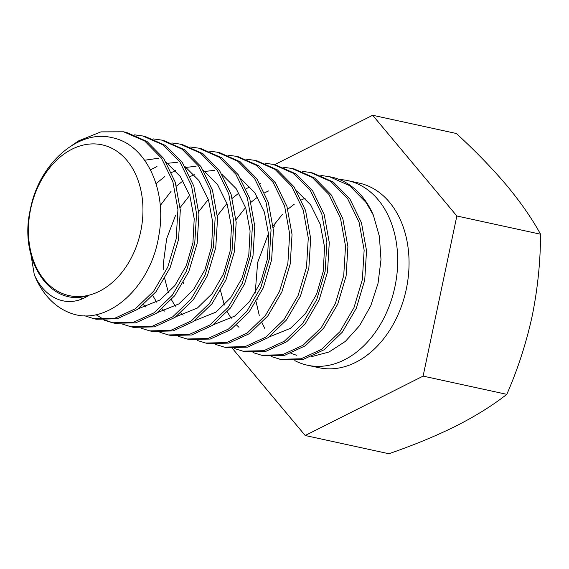 <?xml version="1.0" encoding="UTF-8"?>
<svg xmlns="http://www.w3.org/2000/svg" width="569" height="569" viewBox="0 0 569 569"><rect width="100%" height="100%" fill="white"/><g stroke="black" fill="none" stroke-linecap="round" stroke-linejoin="round"><path stroke-width="0.85" d="M89.027 295.176A77.171 56.16 102.3 0 1 30.662 208.979A77.171 56.16 102.3 0 1 101.595 144.725A77.171 56.16 102.3 0 1 140.707 231.483A77.171 56.16 102.3 0 1 89.027 295.176C51.025 308.953 18.094 260.389 30.449 208.979C39.076 163.495 78.529 129.113 111.865 137.627C145.849 143.907 167.357 189.968 158.886 235.317C151.318 285.467 110.336 323.434 75.691 314.721A94.475 68.757 -77.7 0 1 34.282 274.628C44.987 299.109 68.415 309.102 89.027 295.176M271.612 356.642L280.168 359.274L301.008 358.804L321.62 349.309L339.899 331.706L353.968 307.687L362.353 279.592L364.146 250.147L359.082 222.216L347.552 198.517L330.902 181.539L310.461 172.492L302.21 171.347M310.468 172.492L312.843 173.012L333.278 182.059L349.935 199.036L361.457 222.735L366.528 250.666L364.736 280.112L356.35 308.206L342.282 332.225L323.996 349.828L303.384 359.324L282.544 359.793L279.571 359.146M28.45 239.769L34.282 274.628M84.589 315.738L93.956 318.718L114.796 318.249L135.408 308.754L153.687 291.15L167.755 267.131L176.141 239.037L177.933 209.591L172.869 181.667L161.34 157.962L144.69 140.991L123.608 131.802L100.905 131.873L78.43 140.956L71.929 145.422M124.255 131.944L126.631 132.463L147.065 141.51L163.723 158.481L175.245 182.18L180.316 210.11L178.524 239.556L170.138 267.65L156.07 291.669L137.783 309.273L117.171 318.768L96.332 319.237L93.359 318.597M104.02 320.141L112.577 322.779L133.416 322.303L154.028 312.815L172.307 295.204L186.376 271.185L194.762 243.091L196.554 213.652L191.49 185.722L179.96 162.016L163.31 145.045L142.869 135.998L134.618 134.853M142.876 135.998L145.251 136.517L165.686 145.564L182.343 162.535L193.865 186.241L198.937 214.164L197.144 243.61L188.759 271.705L174.69 295.724L156.404 313.327L135.792 322.822L114.952 323.292L111.979 322.651M113.174 322.893L105.258 320.169M104.127 319.643L95.941 314.65M81.673 299.102L80.357 296.99M122.641 324.195L131.197 326.834L152.037 326.364L172.649 316.869L190.935 299.258L204.996 275.247L213.382 247.145L215.174 217.707L210.11 189.776L198.588 166.07L181.931 149.099L161.496 140.052L153.239 138.907M161.496 140.052L163.879 140.571L184.306 149.619L200.964 166.589L212.486 190.295L217.557 218.226L215.765 247.664L207.379 275.759L193.311 299.778L175.032 317.388L154.412 326.876L133.573 327.353L130.6 326.706M141.261 328.249L149.818 330.888L170.657 330.418L191.269 320.923L209.556 303.313L223.624 279.301L232.01 251.206L233.802 221.761L228.731 193.83L217.209 170.131L200.551 153.153L180.117 144.106L171.859 142.961M180.117 144.106L182.5 144.626L202.927 153.673L219.584 170.643L231.106 194.349L236.178 222.28L234.385 251.718L226 279.82L211.931 303.832L193.652 321.442L173.033 330.938L152.193 331.407L149.22 330.76M159.882 332.31L168.438 334.942L189.278 334.472L209.89 324.977L228.176 307.374L242.245 283.355L250.63 255.261L252.423 225.815L247.351 197.884L235.829 174.185L219.172 157.208L198.737 148.16L190.487 147.015M198.737 148.16L201.12 148.68L221.547 157.727L238.205 174.704L249.727 198.403L254.798 226.334L253.006 255.78L244.62 283.874L230.552 307.886L212.273 325.496L191.653 334.992L170.814 335.461L167.841 334.814M178.502 336.364L187.059 338.996L207.898 338.527L228.51 329.031L246.797 311.428L260.865 287.409L269.251 259.315L271.043 229.869L265.972 201.938L254.45 178.239L237.792 161.269L217.358 152.215L209.108 151.07M217.358 152.222L219.741 152.734L240.175 161.781L256.825 178.758L268.348 202.457L273.419 230.388L271.626 259.834L263.241 287.928L249.172 311.947L230.893 329.551L210.274 339.046L189.441 339.515L186.461 338.875M197.123 340.418L205.679 343.05L226.519 342.581L247.138 333.085L265.417 315.482L279.486 291.463L287.871 263.369L289.664 233.923L284.592 205.999L273.07 182.293L256.413 165.323L235.979 156.276L227.728 155.124M238.354 156.788L258.795 165.842L275.446 182.813L286.975 206.511L292.039 234.442L290.247 263.888L281.861 291.982L267.793 316.001L249.514 333.605L228.902 343.1L208.062 343.569L205.089 342.929M215.743 344.473L224.3 347.111L245.139 346.635L265.759 337.147L284.038 319.536L298.106 295.517L306.492 267.423L308.284 237.984L303.213 210.053L291.691 186.348L275.033 169.377L254.599 160.33L246.349 159.185M254.606 160.33L256.982 160.849L277.416 169.896L294.066 186.867L305.596 210.573L310.66 238.496L308.867 267.942L300.482 296.036L286.413 320.055L268.134 337.659L247.522 347.154L226.682 347.623L223.709 346.983M234.371 348.527L242.927 351.165L263.76 350.696L284.379 341.201L302.658 323.59L316.727 299.579L325.112 271.484L326.905 242.038L321.834 214.108L310.311 190.402L293.654 173.431L273.22 164.384L264.969 163.239M273.227 164.384L275.602 164.903L296.036 173.95L312.694 190.921L324.216 214.627L329.28 242.558L327.488 271.996L319.102 300.091L305.041 324.11L286.755 341.72L266.143 351.208L245.303 351.685L242.33 351.037M252.992 352.581L261.548 355.22L282.388 354.75L303 345.255L321.279 327.652L335.347 303.633L343.733 275.538L345.525 246.093L340.461 218.162L328.932 194.463L312.281 177.485L291.84 168.438L283.59 167.293M291.847 168.438L294.223 168.957L314.657 178.005L331.314 194.975L342.837 218.681L347.908 246.612L346.116 276.057L337.73 304.152L323.661 328.164L305.375 345.774L284.763 355.269L263.924 355.739L260.951 355.092M294.806 360.625A94.475 68.757 -77.7 0 0 307.473 365.227A94.475 68.757 -77.7 0 0 308.099 365.355A94.475 68.757 -77.7 0 0 394.943 286.691A94.475 68.757 -77.7 0 0 347.68 180.601A94.475 68.757 -77.7 0 0 347.062 180.465A94.475 68.757 -77.7 0 0 339.416 179.512M307.473 365.227L318.832 367.695A94.475 68.757 -77.7 0 0 406.294 289.159A94.475 68.757 -77.7 0 0 359.039 183.076L347.68 180.601M372.674 115.265L456.374 133.495C475.528 151.098 492.384 168.495 506.943 185.707C521.055 202.813 532.257 218.98 540.55 234.215C540.479 261.498 537.684 288.803 532.164 316.122C526.19 343.349 517.733 369.416 506.808 394.338C493.017 405.199 476.189 415.711 456.331 425.882C436.018 435.946 413.542 445.235 388.89 453.735L305.19 435.505L423.108 376.109L456.85 215.992L372.674 115.265L274.578 164.683M232.415 348.42L305.19 435.505M506.808 394.338L423.108 376.109M540.55 234.215L456.85 215.992M305.204 198.197L301.47 199.918M294.258 204.214L287.8 209.214M282.395 214.385L273.092 226.007M268.589 233.397L257.657 262.423L255.189 293.099M256.121 301.798L259.265 315.368M262.01 322.758L264.791 328.498M290.951 353.385L296.847 355.348M311.734 356.592L328.989 352.019L345.362 341.407L359.629 325.603L370.775 305.759L378.051 283.277L380.995 259.649L379.395 236.441L373.371 215.174A94.475 68.757 -77.7 0 0 331.442 177.066L320.831 175.401M373.371 215.174L366.173 202.571L349.522 185.601L329.088 176.554M139.754 154.149L140.166 154.149M166.312 162.457L180.323 176.525L189.904 195.921L194.214 218.766L192.919 242.856L186.241 265.844L174.925 285.496L160.159 299.913L138.772 308.576M144.661 160.23L158.787 158.21M184.932 166.511L198.944 180.579L208.524 199.975L212.834 222.828L211.547 246.91L204.868 269.898L193.545 289.55L178.78 303.967L157.393 312.63M150.458 169.825L156.973 166.553M166.866 163.381L177.414 162.265M203.553 170.565L217.564 184.633L227.145 204.029L231.462 226.882L230.168 250.965L223.489 273.952L212.166 293.604L197.407 308.028L176.02 316.684M145.877 307.047L143.559 304.828M156.034 183.659L164.498 176.788M171.568 172.514L175.593 170.608M185.487 167.435L196.035 166.319M222.173 174.619L236.185 188.688L245.772 208.083L250.083 230.936L248.788 255.019L242.109 278.006L230.786 297.658L216.028 312.082L194.641 320.738M164.505 311.101L162.179 308.882M156.695 302.175L152.819 295.631M160.202 205.587L171.091 191.284M176.418 186.106L183.118 180.85M190.188 176.568L194.214 174.662M204.107 171.489L214.655 170.373M240.794 178.673L254.805 192.742L264.393 212.137L268.703 234.99L267.409 259.08L260.73 282.06L249.407 301.719L234.648 316.136L213.261 324.799M183.126 315.155L180.8 312.943M175.316 306.229L171.44 299.685M168.467 292.893L164.711 278.604M163.716 269.926L163.516 262.281L166.674 238.603L175.629 215.238M180.145 207.557L189.712 195.338M183.474 283.462L183.332 282.658M198.766 211.611L208.332 199.399M217.386 215.672L226.953 203.453M232.287 198.275L238.98 193.012M246.05 188.73L250.083 186.831M259.969 183.659L260.552 183.538M296.655 190.843L310.674 204.911L320.255 224.307L324.565 247.159L323.27 271.242L316.592 294.23L305.276 313.882L290.51 328.299L269.123 336.962M238.987 327.324L236.661 325.105M231.178 318.398L227.301 311.848M224.328 305.055L220.58 290.773M236.007 219.726L245.573 207.507M250.908 202.329L257.601 197.066M264.67 192.791L268.703 190.885M254.628 223.781L255.012 223.197M257.977 299.806L257.821 298.881M273.248 227.835L274.621 225.793M235.986 156.276L238.361 156.795"/></g></svg>
